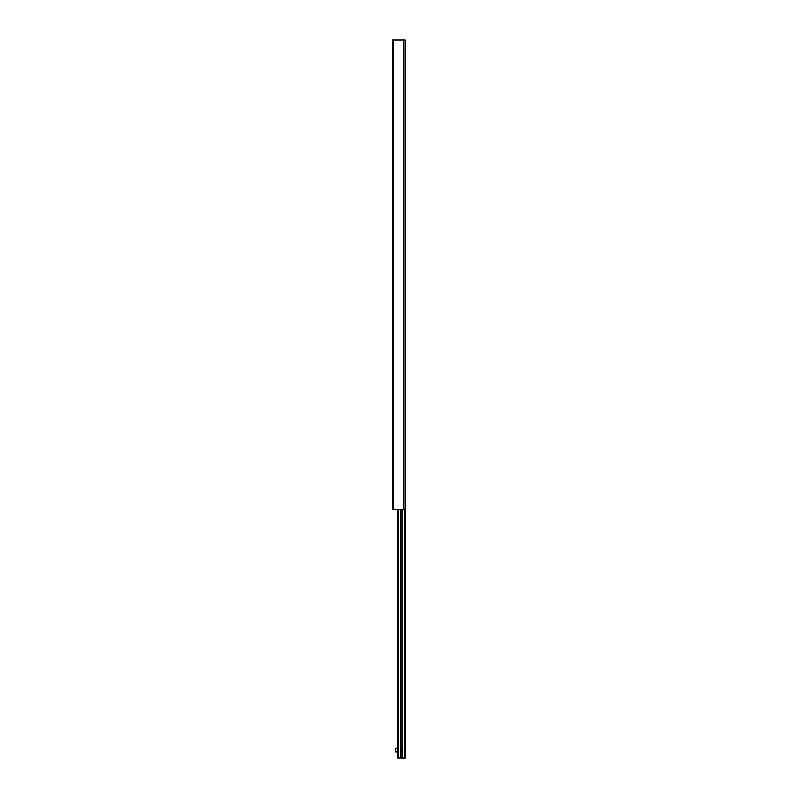 <?xml version="1.0" encoding="UTF-8"?>
<svg xmlns="http://www.w3.org/2000/svg" width="798" height="798" viewBox="0 0 798 798"><rect width="100%" height="100%" fill="white"/><g stroke="black" fill="none" stroke-linecap="round" stroke-linejoin="round"><path stroke-width="1.2" d="M392.456 39.9L392.456 509.463L405.155 509.463L405.155 39.9L392.456 39.9M401.484 751.357C399.11 748.474 403.848 748.484 401.484 751.357M397.733 509.463L397.733 758.1L405.544 758.1L405.544 288.537L405.234 758.1M400.865 509.463L400.865 758.1M402.092 509.463L402.092 758.1M397.733 751.945L395.728 751.945L395.728 748.095L397.733 748.095M393.454 39.9L393.454 509.463M403.618 39.9L403.618 509.463M398.212 509.463L398.212 758.1M400.606 509.463L400.606 758.1M402.362 509.463L402.362 758.1M404.746 509.463L404.746 758.1M404.925 509.463L404.925 758.1"/></g></svg>
